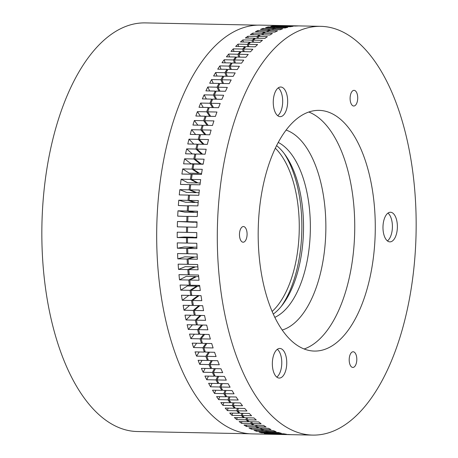 <?xml version="1.0" encoding="UTF-8"?>
<svg xmlns="http://www.w3.org/2000/svg" width="458" height="458" viewBox="0 0 458 458"><rect width="100%" height="100%" fill="white"/><g stroke="black" fill="none" stroke-linecap="round" stroke-linejoin="round"><path stroke-width="0.69" d="M257.579 25.144L145.323 22.9A204.348 99.34 91.1 0 0 141.946 22.952A204.348 99.34 91.1 0 0 41.861 228.691A204.348 99.34 91.1 0 0 137.148 431.516L249.404 433.766M272.104 311.48A89.745 43.63 91.1 0 0 299.234 230.368A89.745 43.63 91.1 0 0 275.367 148.237M290.509 25.734A204.423 99.375 91.1 0 0 290.011 25.722L260.207 25.127A204.423 99.375 91.1 0 0 256.829 25.179A204.423 99.375 91.1 0 0 156.705 230.992A204.423 99.375 91.1 0 0 252.026 433.886L281.836 434.482A204.423 99.375 91.1 0 0 282.334 434.493M278.664 25.722L278.67 25.539A204.423 99.375 91.1 0 0 277.365 25.591A204.423 99.375 91.1 0 0 276.065 25.671L285.334 25.854A204.423 99.375 91.1 0 0 282.735 26.123L282.741 26.587M278.67 25.539L287.939 25.728A204.423 99.375 91.1 0 1 290.011 25.722M234.719 407.368L234.473 408.238L225.199 408.055A204.423 99.375 91.1 0 0 227.443 410.614L228.124 408.112M282.157 330.041A101.178 49.183 91.1 0 0 325.827 230.901A101.178 49.183 91.1 0 0 286.158 130.095M193.665 222.204A190.173 92.447 91.1 0 0 193.66 222.267L177.475 221.495A204.423 99.375 91.1 0 0 177.32 226.842L186.595 227.031A204.423 99.375 91.1 0 0 186.509 232.378L177.235 232.195A204.423 99.375 91.1 0 0 177.217 237.542L186.492 237.731A204.423 99.375 91.1 0 0 186.538 243.072L177.263 242.889A204.423 99.375 91.1 0 0 177.383 248.225L186.658 248.408A204.423 99.375 91.1 0 0 186.841 253.732L177.567 253.543A204.423 99.375 91.1 0 0 177.824 258.85L187.093 259.039A204.423 99.375 91.1 0 0 187.419 264.323L178.145 264.14A204.423 99.375 91.1 0 0 178.534 269.401L187.803 269.585A204.423 99.375 91.1 0 0 188.261 274.823L178.986 274.64A204.423 99.375 91.1 0 0 179.513 279.844L188.782 280.027A204.423 99.375 91.1 0 0 189.372 285.197L180.103 285.013A204.423 99.375 91.1 0 0 180.755 290.149L190.03 290.332A204.423 99.375 91.1 0 0 190.751 295.427L181.477 295.238A204.423 99.375 91.1 0 0 182.267 300.288L191.536 300.471A204.423 99.375 91.1 0 0 192.389 305.469L183.114 305.286A204.423 99.375 91.1 0 0 184.03 310.232L193.305 310.421A204.423 99.375 91.1 0 0 194.284 315.31L185.009 315.127A204.423 99.375 91.1 0 0 186.051 319.959L195.326 320.148A204.423 99.375 91.1 0 0 196.43 324.917L187.156 324.733A204.423 99.375 91.1 0 0 188.324 329.439L197.593 329.623A204.423 99.375 91.1 0 0 198.818 334.266L189.549 334.077A204.423 99.375 91.1 0 0 190.831 338.645L200.106 338.834A204.423 99.375 91.1 0 0 201.451 343.323L192.177 343.139A204.423 99.375 91.1 0 0 193.579 347.553L202.854 347.742A204.423 99.375 91.1 0 0 204.308 352.076L195.039 351.887A204.423 99.375 91.1 0 0 196.551 356.141L205.825 356.324A204.423 99.375 91.1 0 0 207.394 360.492L198.125 360.309A204.423 99.375 91.1 0 0 199.745 364.379L209.02 364.568A204.423 99.375 91.1 0 0 210.697 368.553L201.423 368.364A204.423 99.375 91.1 0 0 203.152 372.251L212.426 372.44A204.423 99.375 91.1 0 0 214.201 376.23L204.926 376.047A204.423 99.375 91.1 0 0 206.758 379.734L216.027 379.922A204.423 99.375 91.1 0 0 217.905 383.506L208.63 383.323A204.423 99.375 91.1 0 0 210.554 386.804L219.829 386.993A204.423 99.375 91.1 0 0 221.792 390.365L212.523 390.182A204.423 99.375 91.1 0 0 214.533 393.445L223.807 393.634A204.423 99.375 91.1 0 0 225.857 396.788L216.588 396.599A204.423 99.375 91.1 0 0 218.684 399.639L227.952 399.828A204.423 99.375 91.1 0 0 230.088 402.748L220.819 402.565A204.423 99.375 91.1 0 0 222.989 405.37L223.83 402.622M239.202 412.435L238.996 413.236L229.721 413.053A204.423 99.375 91.1 0 0 232.034 415.366L232.578 413.11M232.034 415.366L241.309 415.549A204.423 99.375 91.1 0 0 243.65 417.736L234.376 417.553A204.423 99.375 91.1 0 0 236.746 419.608L237.17 417.61M236.746 419.608L246.02 419.797A204.423 99.375 91.1 0 0 248.413 421.721L239.145 421.537A204.423 99.375 91.1 0 0 241.566 423.335L241.881 421.589M241.566 423.335L250.841 423.518A204.423 99.375 91.1 0 0 253.285 425.179L244.017 424.995A204.423 99.375 91.1 0 0 246.484 426.524L246.713 425.053M246.484 426.524L255.759 426.713A204.423 99.375 91.1 0 0 258.249 428.104L248.975 427.921A204.423 99.375 91.1 0 0 251.482 429.18L251.637 427.972M251.482 429.18L260.757 429.364A204.423 99.375 91.1 0 0 263.287 430.486L254.013 430.302A204.423 99.375 91.1 0 0 256.554 431.287L256.646 430.354M256.554 431.287L265.829 431.476A204.423 99.375 91.1 0 0 268.382 432.323L259.108 432.134A204.423 99.375 91.1 0 0 261.678 432.844L261.724 432.186M261.678 432.844L270.953 433.028A204.423 99.375 91.1 0 0 273.529 433.6L264.255 433.411A204.423 99.375 91.1 0 0 266.842 433.846L266.859 433.468M266.842 433.846L276.117 434.029A204.423 99.375 91.1 0 0 278.71 434.321L269.436 434.132A204.423 99.375 91.1 0 0 272.035 434.287L272.041 434.184M273.466 26.404L273.46 25.94A204.423 99.375 91.1 0 0 270.861 26.352L280.136 26.535A204.423 99.375 91.1 0 0 277.537 27.085L277.565 27.824M268.296 27.64L268.262 26.896A204.423 99.375 91.1 0 0 265.674 27.589L274.949 27.772A204.423 99.375 91.1 0 0 272.361 28.596L272.43 29.615M263.161 29.432L263.092 28.413A204.423 99.375 91.1 0 0 260.516 29.381L269.791 29.564A204.423 99.375 91.1 0 0 267.226 30.663L267.346 31.957M258.072 31.774L257.951 30.48A204.423 99.375 91.1 0 0 255.404 31.716L264.678 31.905A204.423 99.375 91.1 0 0 262.142 33.279L262.331 34.842M253.056 34.659L252.868 33.096A204.423 99.375 91.1 0 0 250.349 34.602L259.623 34.791A204.423 99.375 91.1 0 0 257.121 36.434L257.39 38.266M248.121 38.077L247.847 36.245A204.423 99.375 91.1 0 0 245.368 38.025L254.637 38.209A204.423 99.375 91.1 0 0 252.181 40.115L252.553 42.21M243.278 42.027L242.906 39.932A204.423 99.375 91.1 0 0 240.467 41.97L249.742 42.153L249.891 42.92M238.544 46.487L238.057 44.134A204.423 99.375 91.1 0 0 235.67 46.43L244.944 46.613A204.423 99.375 91.1 0 0 242.585 49.035L243.209 51.64M233.935 51.451L233.311 48.851A204.423 99.375 91.1 0 0 230.987 51.393L240.255 51.582L240.484 52.475M225.147 62.838L224.197 59.752A204.423 99.375 91.1 0 0 222.004 62.775L231.273 62.958A204.423 99.375 91.1 0 0 229.12 66.095L230.265 69.41M220.996 69.227L219.846 65.912A204.423 99.375 91.1 0 0 217.727 69.158L227.002 69.347A204.423 99.375 91.1 0 0 224.924 72.707L226.298 76.24M217.023 76.057L215.655 72.519A204.423 99.375 91.1 0 0 213.617 75.988L222.891 76.171A204.423 99.375 91.1 0 0 220.899 79.744L222.519 83.493M213.245 83.304L211.625 79.56A204.423 99.375 91.1 0 0 209.678 83.236L218.953 83.419L219.428 84.461M209.684 90.959L207.777 87.009A204.423 99.375 91.1 0 0 205.923 90.884L215.197 91.073A204.423 99.375 91.1 0 0 213.394 95.041L215.615 99.18M206.346 98.997L204.119 94.858A204.423 99.375 91.1 0 0 202.362 98.917L211.636 99.1L212.214 100.119M203.249 107.39L200.661 103.067A204.423 99.375 91.1 0 0 199.007 107.309L208.281 107.493A204.423 99.375 91.1 0 0 206.678 111.815L209.69 116.309M200.415 116.126L197.404 111.632A204.423 99.375 91.1 0 0 195.864 116.034L205.132 116.218L205.814 117.174M197.873 125.171L194.369 120.517A204.423 99.375 91.1 0 0 192.938 125.074L202.213 125.257A204.423 99.375 91.1 0 0 200.833 129.889L204.915 134.692M195.64 134.509L191.564 129.7A204.423 99.375 91.1 0 0 190.242 134.4L199.516 134.583A204.423 99.375 91.1 0 0 198.257 139.346L203.037 144.293M193.763 144.104L188.988 139.163A204.423 99.375 91.1 0 0 187.786 143.984L197.06 144.173A204.423 99.375 91.1 0 0 195.921 149.056L201.554 154.128M192.286 153.945L186.652 148.873A204.423 99.375 91.1 0 0 185.576 153.808L194.845 153.997L195.698 154.707M200.381 163.294A190.173 92.447 91.1 0 0 200.249 163.941L190.98 163.758L184.563 158.8A204.423 99.375 91.1 0 0 183.612 163.844L192.881 164.027L193.768 164.657M198.635 172.798A190.173 92.447 91.1 0 0 198.543 173.364L189.269 173.176L182.725 168.928A204.423 99.375 91.1 0 0 181.9 174.057L191.175 174.24A204.423 99.375 91.1 0 0 190.419 179.404L197.072 182.937L187.797 182.753L181.145 179.221A204.423 99.375 91.1 0 0 180.452 184.419L189.726 184.608L190.665 185.055M195.887 192.268A190.173 92.447 91.1 0 0 195.847 192.646L186.572 192.457L179.828 189.652A204.423 99.375 91.1 0 0 179.267 194.913L188.541 195.097L189.503 195.446M194.89 202.178A190.173 92.447 91.1 0 0 194.868 202.453L185.593 202.264L178.775 200.198A204.423 99.375 91.1 0 0 178.351 205.499L188.599 205.928M194.146 212.163A190.173 92.447 91.1 0 0 194.14 212.335L184.866 212.151L177.99 210.817A204.423 99.375 91.1 0 0 177.698 216.153L187.963 216.474M177.217 237.542L184.145 237.015L193.419 237.198A190.173 92.447 91.1 0 0 193.419 237.296M177.383 248.225L184.299 246.948L193.574 247.131A190.173 92.447 91.1 0 0 193.579 247.337M177.824 258.85L184.711 256.835L193.98 257.024A190.173 92.447 91.1 0 0 193.997 257.327M178.534 269.401L185.37 266.648L194.644 266.837A190.173 92.447 91.1 0 0 194.679 267.243M179.513 279.844L186.28 276.363L195.555 276.552A190.173 92.447 91.1 0 0 195.606 277.056M180.755 290.149L187.442 285.952L196.711 286.136A190.173 92.447 91.1 0 0 196.791 286.731M182.267 300.288L188.839 295.387M184.03 310.232L189.589 305.417M186.051 319.959L190.803 315.241M188.324 329.439L192.406 324.837M190.831 338.645L194.364 334.174M193.579 347.553L196.637 343.231M196.551 356.141L199.196 351.973M199.745 364.379L202.035 360.383M203.152 372.251L205.121 368.438M206.758 379.734L208.447 376.115M210.554 386.804L211.991 383.392M214.533 393.445L215.747 390.245M218.684 399.639L219.697 396.662M197.14 182.467A190.173 92.447 91.1 0 0 197.072 182.937M191.536 300.471L198.108 295.57A190.173 92.447 91.1 0 0 198.228 296.246M190.757 295.421L191.747 295.439A204.423 99.375 -88.9 0 1 191.026 290.355L197.707 286.158L199.74 286.198M268.405 432.037L268.382 432.323M265.829 431.476L265.921 430.543M270.953 433.028L270.999 432.375M276.117 434.029L276.134 433.652M272.035 434.287L281.309 434.373M281.309 434.47A204.423 99.375 91.1 0 0 281.836 434.482M191.175 174.24L192.091 174.779M189.726 184.608A204.423 99.375 91.1 0 0 189.097 189.835L195.847 192.646M188.541 195.097A204.423 99.375 91.1 0 0 188.049 200.381L194.868 202.453M187.62 205.682A204.423 99.375 91.1 0 0 187.265 211.006L194.14 212.335M186.973 216.336A204.423 99.375 91.1 0 0 186.749 221.683L193.66 222.267M186.595 227.031L187.591 227.059A204.423 99.375 -88.9 0 0 187.505 232.401L196.774 232.584A204.423 99.375 -88.9 0 0 196.757 237.937L187.482 237.748A204.423 99.375 -88.9 0 0 187.534 243.095L196.808 243.278A204.423 99.375 -88.9 0 0 196.923 248.614L187.654 248.431A204.423 99.375 -88.9 0 0 187.837 253.749L197.112 253.938A204.423 99.375 -88.9 0 0 197.364 259.245L188.089 259.056A204.423 99.375 -88.9 0 0 188.41 264.346L197.684 264.529A204.423 99.375 -88.9 0 0 198.074 269.791L188.799 269.607A204.423 99.375 -88.9 0 0 189.257 274.84L198.532 275.029A204.423 99.375 -88.9 0 0 199.053 280.233L189.778 280.05A204.423 99.375 -88.9 0 0 190.368 285.219L199.642 285.403A204.423 99.375 -88.9 0 0 200.301 290.538L191.026 290.355M187.505 232.355L186.509 232.378M186.492 237.731L193.419 237.198M187.534 242.946L186.538 243.072M186.658 248.408L193.574 247.131M187.826 253.497L186.841 253.732M187.093 259.039L193.98 257.024M188.387 263.985L187.419 264.323M187.803 269.585L194.644 266.837M189.217 274.388L188.261 274.823M188.782 280.027L195.555 276.552M190.305 284.67L189.372 285.197M190.03 290.332L196.711 286.136M191.65 294.809L190.751 295.427M197.221 324.081L196.43 324.917M195.326 320.148L200.072 315.425M197.593 329.623L201.68 325.02M199.568 333.367L198.818 334.266M193.259 304.77L192.389 305.469M193.305 310.421L198.858 305.6M195.114 314.537L194.284 315.31M227.443 410.614L236.717 410.797L237.399 408.296M236.717 410.797A204.423 99.375 91.1 0 0 238.996 413.236M241.309 415.549L241.847 413.293M243.816 417.003L243.65 417.736M230.385 401.832L230.088 402.748M227.952 399.828L228.971 396.851M222.989 405.37L232.263 405.553L233.099 402.811M232.263 405.553A204.423 99.375 91.1 0 0 234.473 408.238M246.02 419.797L246.438 417.793M248.545 421.062L248.413 421.721M250.841 423.518L251.156 421.778M253.383 424.606L253.285 425.179M255.759 426.713L255.982 425.236M258.318 427.623L258.249 428.104M260.757 429.364L260.911 428.161M263.327 430.102L263.287 430.486M208.001 359.49L207.394 360.492M205.825 356.324L208.47 352.156M209.02 364.568L211.304 360.572M211.247 367.534L210.697 368.553M200.106 338.834L203.633 334.363M202.15 342.384L201.451 343.323M202.854 347.742L205.905 343.414M204.966 351.097L204.308 352.076M222.187 389.38L221.792 390.365M219.829 386.993L221.266 383.575M223.807 393.634L225.021 390.434M226.206 395.827L225.857 396.788M212.426 372.44L214.396 368.627M214.699 375.211L214.201 376.23M216.027 379.922L217.716 376.299M218.351 382.499L217.905 383.506M222.891 76.171L223.315 77.202M227.002 69.347L227.374 70.36M215.197 91.073L215.724 92.104M218.953 83.419A204.423 99.375 91.1 0 0 217.052 87.197L218.953 91.148M238.738 57.095L237.96 54.244A204.423 99.375 91.1 0 1 240.255 51.582M244.944 46.613L245.127 47.449M231.273 62.958L231.593 63.943M234.422 63.021L233.466 59.941A204.423 99.375 91.1 0 1 235.698 57.032L235.973 57.977M197.06 144.173L197.873 144.957M199.516 134.583L200.289 135.436M194.845 153.997A204.423 99.375 91.1 0 0 193.831 158.989L200.249 163.941M192.881 164.027A204.423 99.375 91.1 0 0 191.994 169.111L198.543 173.364M208.281 107.493L208.905 108.483M211.636 99.1A204.423 99.375 91.1 0 0 209.93 103.256L212.523 107.578M202.213 125.257L202.934 126.168M205.132 116.218A204.423 99.375 91.1 0 0 203.644 120.7L207.148 125.355M254.637 38.209L254.751 38.896M249.742 42.153A204.423 99.375 91.1 0 0 247.331 44.323L247.818 46.676M259.623 34.791L259.703 35.392M264.678 31.905L264.73 32.421M269.791 29.564L269.825 29.982M274.949 27.772L274.966 28.087M177.475 221.495L186.749 221.683M177.99 210.817L187.265 211.006M178.775 200.198L188.049 200.381M179.828 189.652L189.097 189.835M181.145 179.221L190.419 179.404M182.725 168.928L191.994 169.111M184.563 158.8L193.831 158.989M186.652 148.873L195.921 149.056M188.988 139.163L198.257 139.346M191.564 129.7L200.833 129.889M194.369 120.517L203.644 120.7M197.404 111.632L206.678 111.815M200.661 103.067L209.93 103.256M204.119 94.858L213.394 95.041M207.777 87.009L217.052 87.197M211.625 79.56L220.899 79.744M215.655 72.519L224.924 72.707M219.846 65.912L229.12 66.095M224.197 59.752L233.466 59.941M229.464 56.907L228.691 54.061A204.423 99.375 91.1 0 0 226.424 56.849L235.698 57.032M228.691 54.061L237.96 54.244M233.311 48.851L242.585 49.035M238.057 44.134L247.331 44.323M242.906 39.932L252.181 40.115M247.847 36.245L257.121 36.434M252.868 33.096L262.142 33.279M257.951 30.48L267.226 30.663M263.092 28.413L272.361 28.596M268.262 26.896L277.537 27.085M273.46 25.94L282.735 26.123M281.309 306.345A94.056 45.72 91.1 0 0 284.361 153.739M273.254 314.108A89.779 43.647 91.1 0 0 282.632 304.662A89.779 43.647 91.1 0 0 285.615 155.474A89.779 43.647 91.1 0 0 276.626 145.661M274.789 317.365A89.779 43.647 91.1 0 0 310.329 230.592A89.779 43.647 91.1 0 0 278.287 142.467M352.969 367.436A7.838 3.807 -88.9 0 1 352.843 367.436A7.838 3.807 -88.9 0 1 349.191 359.662A7.838 3.807 -88.9 0 1 353.026 351.773A7.838 3.807 -88.9 0 1 353.158 351.767A7.838 3.807 -88.9 0 1 356.811 359.547A7.838 3.807 -88.9 0 1 352.969 367.436M353.885 106.01A7.838 3.807 -88.9 0 1 353.753 106.01A7.838 3.807 -88.9 0 1 350.101 98.235A7.838 3.807 -88.9 0 1 353.937 90.346A7.838 3.807 -88.9 0 1 354.068 90.346A7.838 3.807 -88.9 0 1 357.721 98.121A7.838 3.807 -88.9 0 1 353.885 106.01M280.411 116.647A14.816 7.202 -88.9 0 1 280.164 116.647A14.816 7.202 -88.9 0 1 273.254 101.945A14.816 7.202 -88.9 0 1 280.514 87.026A14.816 7.202 -88.9 0 1 280.76 87.026A14.816 7.202 -88.9 0 1 287.664 101.728A14.816 7.202 -88.9 0 1 280.411 116.647M279.495 378.068A14.816 7.202 -88.9 0 1 279.254 378.073A14.816 7.202 -88.9 0 1 272.344 363.366A14.816 7.202 -88.9 0 1 279.598 348.452A14.816 7.202 -88.9 0 1 279.844 348.446A14.816 7.202 -88.9 0 1 286.754 363.154A14.816 7.202 -88.9 0 1 279.495 378.068M243.25 242.208A7.838 3.807 -88.9 0 1 243.124 242.213A7.838 3.807 -88.9 0 1 239.471 234.433A7.838 3.807 -88.9 0 1 243.307 226.544A7.838 3.807 -88.9 0 1 243.438 226.544A7.838 3.807 -88.9 0 1 247.091 234.319A7.838 3.807 -88.9 0 1 243.25 242.208M390.13 241.87A14.816 7.202 -88.9 0 1 389.884 241.876A14.816 7.202 -88.9 0 1 382.974 227.168A14.816 7.202 -88.9 0 1 390.233 212.254A14.816 7.202 -88.9 0 1 390.479 212.249A14.816 7.202 -88.9 0 1 397.384 226.956A14.816 7.202 -88.9 0 1 390.13 241.87M316.312 351.04A120.374 58.515 -88.9 0 1 314.32 351.068A120.374 58.515 -88.9 0 1 258.192 231.593A120.374 58.515 -88.9 0 1 317.148 110.401A120.374 58.515 -88.9 0 1 319.14 110.372A120.374 58.515 -88.9 0 1 375.268 229.847A120.374 58.515 -88.9 0 1 316.312 351.04M317.446 26.392A204.423 99.375 -88.9 0 1 320.818 26.341A204.423 99.375 -88.9 0 1 416.139 229.235A204.423 99.375 -88.9 0 1 316.014 435.048A204.423 99.375 -88.9 0 1 312.642 435.1A204.423 99.375 -88.9 0 1 217.321 232.2A204.423 99.375 -88.9 0 1 317.446 26.392M187.591 227.048L196.866 227.237A204.423 99.375 -88.9 0 1 197.02 221.884L187.746 221.701A204.423 99.375 -88.9 0 1 187.969 216.359L197.243 216.542A204.423 99.375 -88.9 0 1 197.53 211.212L188.261 211.024A204.423 99.375 -88.9 0 1 188.616 205.705L197.89 205.888A204.423 99.375 -88.9 0 1 198.314 200.587L189.045 200.398A204.423 99.375 -88.9 0 1 189.538 195.119L198.806 195.303A204.423 99.375 -88.9 0 1 199.367 190.041L190.093 189.858A204.423 99.375 -88.9 0 1 190.723 184.626L199.991 184.814A204.423 99.375 -88.9 0 1 200.684 179.61L191.41 179.427A204.423 99.375 -88.9 0 1 192.171 174.258L201.44 174.446A204.423 99.375 -88.9 0 1 202.264 169.317L192.99 169.134A204.423 99.375 -88.9 0 1 193.877 164.05L203.152 164.233A204.423 99.375 -88.9 0 1 204.102 159.189L194.827 159.006A204.423 99.375 -88.9 0 1 195.841 154.014L205.115 154.203A204.423 99.375 -88.9 0 1 206.192 149.262L196.917 149.073A204.423 99.375 -88.9 0 1 198.056 144.19L207.331 144.379A204.423 99.375 -88.9 0 1 208.527 139.553L199.253 139.369A204.423 99.375 -88.9 0 1 200.512 134.606L209.787 134.789A204.423 99.375 -88.9 0 1 211.104 130.089L201.829 129.906A204.423 99.375 -88.9 0 1 203.209 125.28L212.478 125.463A204.423 99.375 -88.9 0 1 213.915 120.906L204.64 120.723A204.423 99.375 -88.9 0 1 206.129 116.24L215.403 116.424A204.423 99.375 -88.9 0 1 216.949 112.021L207.674 111.838A204.423 99.375 -88.9 0 1 209.272 107.516L218.546 107.699A204.423 99.375 -88.9 0 1 220.201 103.462L210.926 103.273A204.423 99.375 -88.9 0 1 212.632 99.123L221.907 99.306A204.423 99.375 -88.9 0 1 223.659 95.247L214.39 95.058A204.423 99.375 -88.9 0 1 216.193 91.09L225.468 91.274A204.423 99.375 -88.9 0 1 227.317 87.404L218.048 87.215A204.423 99.375 -88.9 0 1 219.949 83.442L229.223 83.625A204.423 99.375 -88.9 0 1 231.17 79.95L221.895 79.766A204.423 99.375 -88.9 0 1 223.888 76.194L233.156 76.377A204.423 99.375 -88.9 0 1 235.194 72.908L225.92 72.725A204.423 99.375 -88.9 0 1 227.998 69.364L237.273 69.553A204.423 99.375 -88.9 0 1 239.385 66.301L230.116 66.118A204.423 99.375 -88.9 0 1 232.269 62.981L241.543 63.164A204.423 99.375 -88.9 0 1 243.736 60.141L234.462 59.958A204.423 99.375 -88.9 0 1 236.694 57.055L245.963 57.239A204.423 99.375 -88.9 0 1 248.23 54.45L238.956 54.267A204.423 99.375 -88.9 0 1 241.251 51.599L250.526 51.783A204.423 99.375 -88.9 0 1 252.856 49.241L243.582 49.058A204.423 99.375 -88.9 0 1 245.94 46.636L255.209 46.819A204.423 99.375 -88.9 0 1 257.596 44.529L248.322 44.34A204.423 99.375 -88.9 0 1 250.738 42.176L260.007 42.359A204.423 99.375 -88.9 0 1 262.445 40.321L253.171 40.138A204.423 99.375 -88.9 0 1 255.633 38.232L264.907 38.415A204.423 99.375 -88.9 0 1 267.386 36.64L258.117 36.451A204.423 99.375 -88.9 0 1 260.619 34.808L269.888 34.997A204.423 99.375 -88.9 0 1 272.407 33.486L263.138 33.297A204.423 99.375 -88.9 0 1 265.669 31.923L274.943 32.112A204.423 99.375 -88.9 0 1 277.496 30.869L268.222 30.686A204.423 99.375 -88.9 0 1 270.787 29.581L280.056 29.77A204.423 99.375 -88.9 0 1 282.632 28.802L273.357 28.619A204.423 99.375 -88.9 0 1 275.939 27.789L285.214 27.978A204.423 99.375 -88.9 0 1 287.807 27.291L278.533 27.102A204.423 99.375 -88.9 0 1 281.132 26.553L290.401 26.741A204.423 99.375 -88.9 0 1 293 26.329L283.731 26.146A204.423 99.375 -88.9 0 1 286.33 25.877L295.605 26.06A204.423 99.375 -88.9 0 1 296.904 25.98A204.423 99.375 -88.9 0 1 298.21 25.934L288.935 25.745A204.423 99.375 -88.9 0 1 291.007 25.745L320.818 26.341M200.226 183L198.068 182.96L191.41 179.427M199.075 192.709L196.843 192.663L190.093 189.858M198.154 202.516L195.864 202.47L189.045 200.398M197.461 212.403L195.137 212.357L188.261 211.024M197.003 222.336L187.746 221.701M196.757 237.267L187.482 237.748M196.888 247.2L194.57 247.154L187.654 248.431M197.255 257.087L194.976 257.041L188.089 259.056M197.85 266.899L195.64 266.854L188.799 269.607M198.68 276.609L196.551 276.569L189.778 280.05M203.192 164.004L201.245 163.964L194.827 159.006M201.6 173.422L199.539 173.382L192.99 169.134M312.642 435.1L282.832 434.505A204.423 99.375 -88.9 0 1 282.305 434.487L291.574 434.676A204.423 99.375 -88.9 0 1 288.981 434.528L279.706 434.339A204.423 99.375 -88.9 0 1 277.113 434.047L286.387 434.236A204.423 99.375 -88.9 0 1 283.8 433.806L274.525 433.617A204.423 99.375 -88.9 0 1 271.949 433.05L281.218 433.234A204.423 99.375 -88.9 0 1 278.653 432.524L269.378 432.341A204.423 99.375 -88.9 0 1 266.825 431.493L266.917 430.56M271.995 432.392L271.949 433.05M277.13 433.669L277.113 434.047M266.825 431.493L276.094 431.676A204.423 99.375 -88.9 0 1 273.552 430.692L264.277 430.509A204.423 99.375 -88.9 0 1 261.753 429.386L271.027 429.57A204.423 99.375 -88.9 0 1 268.514 428.31L259.245 428.127A204.423 99.375 -88.9 0 1 256.755 426.73L266.024 426.919A204.423 99.375 -88.9 0 1 263.556 425.385L254.282 425.201A204.423 99.375 -88.9 0 1 251.837 423.535L261.106 423.724A204.423 99.375 -88.9 0 1 258.684 421.927L249.41 421.744A204.423 99.375 -88.9 0 1 247.017 419.814L256.285 419.997A204.423 99.375 -88.9 0 1 253.915 417.942L244.641 417.759A204.423 99.375 -88.9 0 1 242.305 415.572L251.574 415.755A204.423 99.375 -88.9 0 1 249.266 413.442L239.992 413.259A204.423 99.375 -88.9 0 1 237.713 410.82L246.982 411.003A204.423 99.375 -88.9 0 1 244.738 408.444L235.469 408.255A204.423 99.375 -88.9 0 1 233.259 405.576L242.528 405.759A204.423 99.375 -88.9 0 1 240.358 402.954L231.084 402.771A204.423 99.375 -88.9 0 1 228.948 399.845L238.223 400.029A204.423 99.375 -88.9 0 1 236.128 396.994L226.853 396.805A204.423 99.375 -88.9 0 1 224.804 393.651L234.072 393.84A204.423 99.375 -88.9 0 1 232.063 390.571L222.788 390.388A204.423 99.375 -88.9 0 1 220.825 387.01L230.093 387.199A204.423 99.375 -88.9 0 1 228.176 383.712L218.901 383.529A204.423 99.375 -88.9 0 1 217.023 379.94L226.298 380.129A204.423 99.375 -88.9 0 1 224.472 376.436L215.197 376.253A204.423 99.375 -88.9 0 1 213.417 372.457L222.691 372.646A204.423 99.375 -88.9 0 1 220.962 368.759L211.693 368.57A204.423 99.375 -88.9 0 1 210.016 364.585L219.285 364.774A204.423 99.375 -88.9 0 1 217.665 360.698L208.39 360.509A204.423 99.375 -88.9 0 1 206.821 356.347L216.096 356.53A204.423 99.375 -88.9 0 1 214.579 352.282L205.304 352.093A204.423 99.375 -88.9 0 1 203.85 347.759L213.119 347.948A204.423 99.375 -88.9 0 1 211.716 343.529L202.447 343.345A204.423 99.375 -88.9 0 1 201.102 338.851L210.371 339.035A204.423 99.375 -88.9 0 1 209.088 334.472L199.814 334.283A204.423 99.375 -88.9 0 1 198.589 329.645L207.863 329.829A204.423 99.375 -88.9 0 1 206.695 325.123L197.427 324.94A204.423 99.375 -88.9 0 1 196.322 320.165L201.068 315.447M202.676 325.043L198.589 329.645M196.322 320.165L205.596 320.348A204.423 99.375 -88.9 0 1 204.554 315.516L195.28 315.333A204.423 99.375 -88.9 0 1 194.301 310.438L203.575 310.627A204.423 99.375 -88.9 0 1 202.659 305.675L193.385 305.492A204.423 99.375 -88.9 0 1 192.532 300.494L199.104 295.593M199.854 305.623L194.301 310.438M238.395 408.318L237.713 410.82M242.843 413.316L242.305 415.572M229.968 396.868L228.948 399.845M234.095 402.828L233.259 405.576M247.434 417.81L247.017 419.814M252.152 421.795L251.837 423.535M256.978 425.253L256.755 426.73M261.907 428.178L261.753 429.386M209.466 352.179L206.821 356.347M212.3 360.589L210.016 364.585M204.629 334.38L201.102 338.851M206.901 343.431L203.85 347.759M222.262 383.598L220.825 387.01M226.017 390.451L224.804 393.651M215.392 368.644L213.417 372.457M218.712 376.321L217.023 379.94M221.895 79.766L223.515 83.511M225.92 72.725L227.294 76.263M214.39 95.058L216.611 99.203M218.048 87.215L219.949 91.165M238.956 54.267L239.734 57.113M243.582 49.058L244.206 51.657M230.116 66.118L231.261 69.433M234.462 59.958L235.418 63.044M196.917 149.073L202.55 154.151M199.253 139.369L204.028 144.31M207.674 111.838L210.686 116.332M210.926 103.273L213.52 107.596M201.829 129.906L205.911 134.709M204.64 120.723L208.144 125.377M253.171 40.138L253.543 42.233M248.322 44.34L248.814 46.693M258.117 36.451L258.386 38.283M263.138 33.297L263.327 34.865M268.222 30.686L268.342 31.98M273.357 28.619L273.426 29.638M278.533 27.102L278.561 27.846M283.731 26.146L283.737 26.604M308.829 112.033A120.374 58.515 -88.9 0 1 354.698 231.479A120.374 58.515 -88.9 0 1 304.089 348.996M192.532 300.494L201.806 300.677A204.423 99.375 -88.9 0 1 201.022 295.628L191.747 295.444M387.972 213.113A14.816 7.202 -88.9 0 1 392.403 227.105A14.816 7.202 -88.9 0 1 387.411 240.914M277.336 349.311A14.816 7.202 -88.9 0 1 281.773 363.303A14.816 7.202 -88.9 0 1 276.781 377.111M278.252 87.89A14.816 7.202 -88.9 0 1 282.683 101.882A14.816 7.202 -88.9 0 1 277.691 115.685"/></g></svg>
